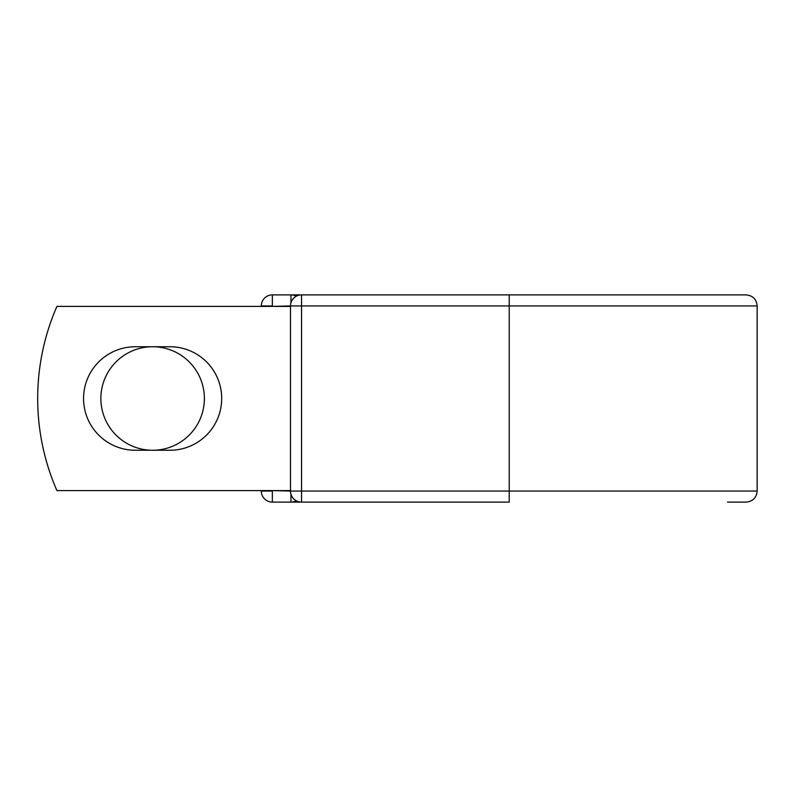 <?xml version="1.0" encoding="UTF-8"?>
<svg xmlns="http://www.w3.org/2000/svg" width="797" height="797" viewBox="0 0 797 797"><rect width="100%" height="100%" fill="white"/><g stroke="black" fill="none" stroke-linecap="round" stroke-linejoin="round"><path stroke-width="1.2" d="M83.555 398.5A51.755 51.755 0 0 0 135.311 450.255L169.94 450.255A51.755 51.755 0 0 0 221.696 398.5A51.755 51.755 0 0 0 169.94 346.745L135.311 346.745A51.755 51.755 0 0 0 83.555 398.5M100.87 398.5A51.755 51.755 0 0 1 152.625 346.745A51.755 51.755 0 0 1 204.381 398.5A51.755 51.755 0 0 1 152.625 450.255A51.755 51.755 0 0 1 100.87 398.5M509.223 294.89L301.545 294.89L301.545 305.938L757.15 305.938C756.492 299.234 752.816 295.548 746.102 294.89L509.223 294.89L727.492 294.89L509.223 294.89L509.223 502.11L272.355 502.11A11.048 11.048 0 0 1 261.296 491.062L261.296 490.593M261.296 306.407L261.296 305.938A11.048 11.048 0 0 1 272.355 294.89L290.955 294.89A11.048 11.048 0 0 1 296.255 296.245A11.048 11.048 0 0 0 290.955 294.89L301.545 294.89A11.048 11.048 0 0 0 290.497 305.938L272.355 306.407M727.492 502.11L746.102 502.11C752.816 501.452 756.492 497.766 757.15 491.062L757.15 305.938M272.355 490.593L290.497 491.062L290.497 305.938A11.048 11.048 0 0 1 301.545 294.89M290.497 490.593L56.906 490.593A230.243 230.243 0 0 1 56.906 306.407L290.497 306.407M290.955 502.11A11.048 11.048 0 0 0 296.255 500.755A11.048 11.048 0 0 1 290.955 502.11L290.955 494.21M290.497 491.062A11.048 11.048 0 0 0 301.545 502.11L301.545 491.062L290.497 491.062A11.048 11.048 0 0 0 301.545 502.11M261.296 305.938A11.048 11.048 0 0 1 272.355 294.89L272.355 305.938L261.296 305.938M272.355 502.11A11.048 11.048 0 0 1 261.296 491.062L272.355 491.062L272.355 502.11M290.497 305.938L301.545 305.938L301.545 491.062L757.15 491.062M290.955 302.79L290.955 294.89"/></g></svg>
